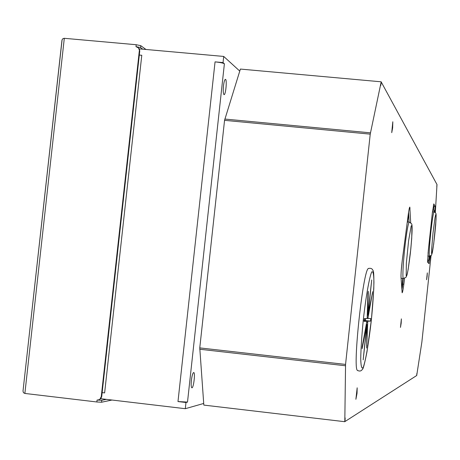 <?xml version="1.0" encoding="UTF-8"?>
<svg xmlns="http://www.w3.org/2000/svg" width="460" height="460" viewBox="0 0 460 460"><rect width="100%" height="100%" fill="white"/><g stroke="black" fill="none" stroke-linecap="round" stroke-linejoin="round"><path stroke-width="0.69" d="M402.126 286.252L402.897 279.91L402.126 286.252M402.753 278.438L401.873 289.081C402.454 287.339 402.908 283.808 403.242 278.49M401.264 270.284L402.212 260.768M407.888 218.46L407.985 217.701L407.888 218.46M407.951 216.884L407.985 217.701M407.18 222.761L407.244 222.87C407.824 221.122 408.279 217.545 408.606 212.152M357.633 370.593L357.351 370.357C352.567 367.505 363.13 269.888 368.362 268.519L368.644 268.37M366.861 321.252L362.204 346.777L362.164 348.657L366.787 324.386L363.176 359.869L366.988 325.26L366.66 348.047L367.753 321.218L370.438 321.132L370.72 318.521L368.034 318.561L368.144 317.049L372.686 291.674L368.132 314.542L371.72 279.973L367.747 315.428L368.299 291.278L367.937 293.164L367.149 318.579L364.326 318.619L364.032 321.344L366.861 321.252L363.992 320.936L366.861 321.252M364.009 320.597L365.24 320.562L365.545 318.602M430.364 256.065L429.059 263.718L427.604 262.165L428.26 250.953L432.256 213.681L433.809 203.878L435.171 206.436L434.993 212.273M433.883 210.174L433.918 206.31L433.389 205.315M428.11 262.706L428.565 260.101M410.682 222.605L409.814 207.098C409.417 207.316 408.865 210.036 408.164 215.257L402.379 259.48C401.379 267.548 400.93 273.487 401.016 277.294L402.143 292.779C402.552 292.508 403.121 289.662 403.846 284.228L404.604 278.375M409.078 222.042L408.612 212.112M401.189 323.121L401.379 318.872L400.464 327.405L401.189 323.121M365.062 320.568L365.263 318.602M357.041 393.3L357.173 387.809L355.885 399.303L357.041 393.3M392.644 127.822L392.811 121.768L391.736 132.664L392.644 127.822M427.11 276.397L427.305 272.895L426.587 279.743L427.11 276.397M431.049 255.679L421.872 342.033L416.697 375.596L416.875 373.451L416.651 375.555L344.988 421.532L345.155 417.933L344.804 421.705L203.826 405.093L199.767 347.898L224.555 120.336L240.39 69.069L381.196 81.811L380.736 85.537L381.323 82.156L436.954 184.466L436.787 186.662L437 184.523L435.332 212.543M344.804 421.705L345.558 364.412L370.231 134.136L381.196 81.811M408.825 216.712L408.279 216.654M429.145 257.991L429.324 256.162M429.301 256.427L429.168 257.997M429.117 256.139L428.933 260.136L429.577 256.185M434.251 211.968L434.251 210.214L433.895 211.922M428.036 253.167L428.093 252.569M432.228 213.946L432.486 211.646M61.962 40.296L23 391.115L62.094 39.779L62.957 38.634L64.302 38.306L136.206 44.723L140.789 45.672L145.952 49.467M23 391.115L23.466 392.696L24.869 393.444L96.859 401.977L101.539 402.23L111.998 400.033M98.434 399.953L100.677 398.808L101.718 396.543L139.748 51.1L138.448 47.897L135.993 46.638L140.582 47.575L142.778 49.185M106.34 399.36L101.752 400.303L101.539 402.23M139.328 50.801L101.257 396.635L99.958 399.148L98.727 399.866L97.071 400.05L101.752 400.303M138.023 47.478L139.397 49.024L139.748 51.1M191.377 380.454C192.004 375.578 192.78 372.933 193.706 372.519C195.5 372.393 193.579 388.401 191.872 387.82C191.136 387.32 190.969 384.865 191.377 380.454M223.474 85.968C223.991 81.817 224.641 79.603 225.417 79.338C227.188 79.16 225.774 95.185 224.066 94.651C223.226 93.966 223.031 91.068 223.474 85.968M224.388 63.79C223.094 63.02 219.983 62.382 215.056 61.87L223.042 62.589L224.388 63.79L187.507 402.086L185.978 402.494L177.986 401.551L187.507 402.086M139.311 55.045L141.784 55.269L139.305 55.096M102.154 392.593L104.627 392.915L102.149 392.622M185.978 402.494L185.299 408.698L100.769 398.705M203.705 403.46L185.299 408.698M139.322 48.875L223.709 56.436L239.763 71.087M223.709 56.436L223.042 62.589M408.595 240.781L411.183 225.958L411.947 225.429L411.729 238.268L410.803 249.038L408.175 269.341L406.979 274.971L406.186 275.827L406.347 263.2L408.595 240.781M405.812 239.453C403.454 257.123 402.12 279.105 403.403 278.507L406.111 277.179L407.071 274.752C407.945 271.124 409.055 263.839 410.4 252.902C412.792 228.304 412.171 224.911 411.614 223.778L409.302 222.065C408.474 222.513 407.313 228.309 405.812 239.453M368.362 268.519C370.783 267.91 372.335 268.617 373.025 270.652C373.756 270.595 374.009 276.673 373.784 288.886L371.392 319.803C368.949 341.561 365.78 360.203 363.279 367.247C361.819 369.489 360.962 366.7 360.721 358.886C360.928 348.341 361.784 335.38 363.285 320.005C365.89 296.878 369.23 277.892 371.668 272.004C373.048 270.658 373.808 274.102 373.94 282.325C373.664 292.825 372.813 305.319 371.387 319.809L366.999 351.768C364.613 363.716 363.066 369.575 362.365 369.346C361.261 371.168 359.588 371.502 357.351 370.357M367.724 315.169L367.408 315.134M372.525 293.923L372.221 293.888M368.144 317.049L367.367 316.969M368.034 318.561L367.195 318.469L368.034 318.561M370.438 321.132L365.24 320.562M367.753 321.218L363.998 320.81M367.54 322.736L366.775 322.65M366.976 345.788L366.672 345.753M366.706 324.651L366.401 324.616M433.918 206.31L435.171 206.436M410.038 208.236L409.354 208.167M403.846 284.228L402.782 284.113M370.421 132.837L224.796 119.054M370.231 134.136L224.555 120.336M345.558 364.412L199.767 347.898M345.466 365.763L199.72 349.243M433.009 232.95L435.016 217.73L435.764 214.475L436.126 215.159L436.04 219.598L433.688 244.024L431.963 254L431.578 253.517L431.647 249.188L433.009 232.95M430.778 232.587C429.341 246.744 428.892 254.604 429.433 256.174L431.463 255.231L432.394 252.367C433.481 246.037 434.579 236.911 435.683 225.009C436.569 210.473 435.827 214.314 435.539 212.773L434.039 211.933C433.291 212.968 432.204 219.851 430.778 232.587M64.302 38.306L24.869 393.444M140.582 47.575L140.789 45.672M135.993 46.638L136.206 44.723M97.071 400.05L96.859 401.977M101.718 396.543L101.257 396.635M177.986 401.551L215.056 61.87M104.627 392.915L141.784 55.269M401.08 278.26L403.403 278.507M407.56 221.887L409.302 222.065M367.747 315.428L367.402 315.387M368.109 315.428L367.77 315.393M367.16 324.369L366.465 324.288M366.787 324.386L366.453 324.352M427.783 256.002L429.433 256.174M432.469 211.778L434.039 211.933M427.53 259.992L428.933 260.136M432.676 210.053L434.251 210.214"/></g></svg>
